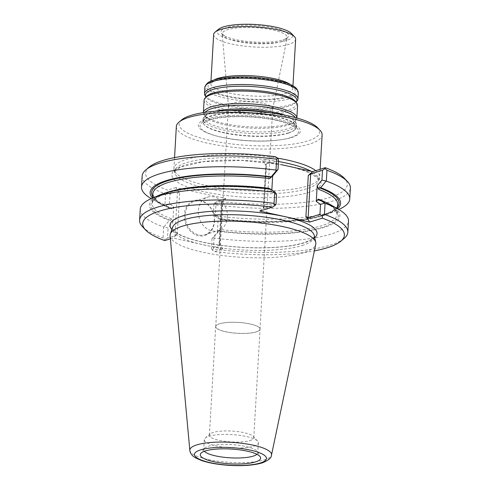 <?xml version="1.0" encoding="UTF-8"?>
<svg xmlns="http://www.w3.org/2000/svg" width="490" height="490" viewBox="0 0 490 490"><rect width="100%" height="100%" fill="white"/><g stroke="black" fill="none" stroke-linecap="round" stroke-linejoin="round"><path stroke-width="0.37" stroke-dasharray="2.45 1.84" d="M228.126 110.544A46.807 11.484 -176.7 0 0 203.864 117.226A46.807 11.484 -176.7 0 0 203.007 119.217A46.807 11.484 -176.7 0 0 235.757 132.129A46.807 11.484 -176.7 0 0 288.481 130.444A46.807 11.484 -176.7 0 0 296.475 124.607A46.807 11.484 -176.7 0 0 295.85 122.531A46.807 11.484 -176.7 0 0 272.52 113.104M288.341 132.9A46.807 11.484 3.3 0 1 240.033 135.105A46.807 11.484 3.3 0 1 203.626 123.952A46.807 11.484 3.3 0 1 202.866 121.673A46.807 11.484 3.3 0 1 210.859 115.836A46.807 11.484 3.3 0 1 263.583 114.152A46.807 11.484 3.3 0 1 296.334 127.063A46.807 11.484 3.3 0 1 295.317 129.238A46.807 11.484 3.3 0 1 288.341 132.9M206.474 84.182A45.864 11.252 -176.7 0 0 234.808 97.994A45.864 11.252 -176.7 0 0 289.627 96.793A45.864 11.252 -176.7 0 0 297.062 89.407M203.387 112.669L203.393 112.608A46.807 11.484 -176.7 0 0 203.387 112.669A46.807 11.484 -176.7 0 0 204.012 114.746A46.807 11.484 -176.7 0 0 240.155 126.059A46.807 11.484 -176.7 0 0 288.861 123.897A46.807 11.484 -176.7 0 0 295.997 120.05A46.807 11.484 -176.7 0 0 296.854 118.059A46.807 11.484 -176.7 0 0 296.854 117.998L296.854 118.059M204.11 100.138A46.807 11.484 -176.7 0 0 236.86 113.049A46.807 11.484 -176.7 0 0 289.584 111.365A46.807 11.484 -176.7 0 0 297.571 105.528M205.108 95.666A46.807 11.484 -176.7 0 0 241.258 106.985A46.807 11.484 -176.7 0 0 289.964 104.823A46.807 11.484 -176.7 0 0 297.093 100.971M204.851 87.33A46.807 11.484 -176.7 0 0 237.595 100.242A46.807 11.484 -176.7 0 0 290.325 98.557A46.807 11.484 -176.7 0 0 298.312 92.72M213.646 34.569A41.062 10.076 -176.7 0 0 242.372 45.895A41.062 10.076 -176.7 0 0 288.628 44.412A41.062 10.076 -176.7 0 0 295.635 39.292M282.889 39.929A33.908 8.318 -176.7 0 0 284.708 39.286A33.908 8.318 -176.7 0 0 255.302 25.449A33.908 8.318 -176.7 0 0 224.5 35.813A33.908 8.318 -176.7 0 0 282.889 39.929M218.473 29.308A37.779 9.267 -176.7 0 0 239.04 41.325A37.779 9.267 -176.7 0 0 286.093 40.639A37.779 9.267 -176.7 0 0 291.446 33.516M268.937 111.316A22.173 5.439 -176.7 0 0 272.697 108.743A22.173 5.439 -176.7 0 0 272.722 108.547A22.173 5.439 -176.7 0 0 250.898 101.84A22.173 5.439 -176.7 0 0 228.45 105.993A22.173 5.439 -176.7 0 0 228.45 106.189A22.173 5.439 -176.7 0 0 244.339 112.161A22.173 5.439 -176.7 0 0 268.937 111.316M256.221 331.877A22.173 5.439 -176.7 0 0 260.006 329.115A22.173 5.439 -176.7 0 0 258.077 326.707A22.173 5.439 -176.7 0 0 239.782 322.512A22.173 5.439 -176.7 0 0 219.514 323.792A22.173 5.439 -176.7 0 0 217.921 324.392A22.173 5.439 -176.7 0 0 215.729 326.56A22.173 5.439 -176.7 0 0 231.243 332.673A22.173 5.439 -176.7 0 0 256.221 331.877M291.679 137.488A51.107 12.538 -176.7 0 0 278.761 119.499A51.107 12.538 -176.7 0 0 208.256 118.513A51.107 12.538 -176.7 0 0 218.362 136.465A51.107 12.538 -176.7 0 0 279.239 139.975A51.107 12.538 -176.7 0 0 291.679 137.488M219.471 323.817A22.222 5.451 3.3 0 1 239.782 322.53A22.222 5.451 3.3 0 1 258.12 326.732A22.222 5.451 3.3 0 1 260.049 329.145A22.222 5.451 3.3 0 1 256.258 331.914A22.222 5.451 3.3 0 1 231.225 332.716A22.222 5.451 3.3 0 1 215.68 326.585A22.222 5.451 3.3 0 1 217.879 324.411A22.222 5.451 3.3 0 1 219.471 323.817M249.992 440.565A22.222 5.451 -176.7 0 0 253.789 437.797A22.222 5.451 -176.7 0 0 253.146 436.376A22.222 5.451 -176.7 0 0 231.917 431.071A22.222 5.451 -176.7 0 0 210.216 433.901A22.222 5.451 -176.7 0 0 209.414 435.236A22.222 5.451 -176.7 0 0 224.965 441.368A22.222 5.451 -176.7 0 0 249.992 440.565M253.759 446.176A27.103 6.646 -176.7 0 0 258.383 442.795A27.103 6.646 -176.7 0 0 257.599 441.067A27.103 6.646 -176.7 0 0 231.715 434.599A27.103 6.646 -176.7 0 0 205.249 438.048A27.103 6.646 -176.7 0 0 204.275 439.677A27.103 6.646 -176.7 0 0 223.232 447.149A27.103 6.646 -176.7 0 0 253.759 446.176M256.932 454.31A27.103 6.646 -176.7 0 0 257.807 452.76A27.103 6.646 -176.7 0 0 257.691 452.031A27.103 6.646 -176.7 0 0 231.139 444.565A27.103 6.646 -176.7 0 0 203.901 448.932A27.103 6.646 -176.7 0 0 203.699 449.642A27.103 6.646 -176.7 0 0 204.397 451.278M227.415 217.101A17.573 14.259 72.8 0 0 207.662 197.115A17.573 14.259 72.8 0 0 199.258 218.124A17.573 14.259 72.8 0 0 218.081 230.68A17.573 14.259 72.8 0 0 227.415 217.101M170.091 235.911A73.01 17.91 -176.7 0 0 222.442 255.547A73.01 17.91 -176.7 0 0 303.39 252.754A73.01 17.91 -176.7 0 0 315.762 244.308M159.66 195.014A95.366 23.398 -176.7 0 0 169.344 220.445L164.089 226.79L168.076 228.052L172.817 222.38L171.224 218.718L170.698 220.347L169.344 220.445M270.498 189.036L270.315 189.434L269.702 188.938M152.506 198.113A95.366 23.398 -176.7 0 0 159.189 203.246A95.366 23.398 -176.7 0 0 170.048 208.201L171.788 208.152C163.188 204.918 157.492 201.635 154.699 198.315L152.868 193.887A92.567 22.705 -176.7 0 0 171.788 209.022L173.723 206.657L169.479 203.779L164.946 204.777A104.297 25.584 -176.7 0 1 151.41 198.756A104.297 25.584 -176.7 0 1 151.245 198.658M152.721 196.447A93.884 23.03 -176.7 0 0 171.402 208.109L171.788 209.022M169.479 203.779L170.042 193.948L177.466 191.645L179.646 193.25L175.843 187.578L225.817 198.585L221.462 202.456L221.995 201.451L213.995 203.932L214.957 202.787L215.931 204.967L215.306 215.827L214.877 215.961L213.462 213.205L218.258 216.464L220.831 219.826L219.636 218.73L219.508 219.097A95.366 23.398 -176.7 0 0 330.346 213.113A95.366 23.398 -176.7 0 0 337.573 208.783M220.831 219.826A92.567 22.705 -176.7 0 0 337.702 204.544C339.111 208.562 325.728 216.819 300.554 219.514C275.852 222.429 248.902 222.154 219.698 218.693L219.636 218.73A93.884 23.03 -176.7 0 0 337.549 207.105M218.803 231.335L220.273 229.522L217.352 232.186L211.999 238.599L213.64 237.472L218.803 231.335A95.366 23.398 -176.7 0 0 317.293 229.271A95.366 23.398 -176.7 0 0 330.824 204.881M170.048 208.201L165.344 204.985M214.302 221.174A17.573 14.259 72.8 0 0 194.542 201.188A17.573 14.259 72.8 0 0 186.139 222.197A17.573 14.259 72.8 0 0 204.967 234.753A17.573 14.259 72.8 0 0 214.302 221.174M214.877 215.961L219.508 219.097M164.089 226.79L163.666 226.993L163.029 238.011L164.922 239.757L164.726 240.584M140.244 209.169A104.297 25.584 -176.7 0 0 163.666 226.993M170.361 238.832L172.933 238.036L177.288 234.165L174.918 235.739L167.5 238.042L168.076 228.052M167.5 238.042L164.922 239.757M142.621 226.846A104.297 25.584 -176.7 0 0 163.029 238.011M269.175 188.307L271.748 191.664L276.55 194.922M173.723 206.657L172.817 222.38M271.852 189.942L271.748 191.664M215.306 215.827A104.297 25.584 -176.7 0 0 338.59 209.549A104.297 25.584 -176.7 0 0 338.768 209.469M218.258 216.464L217.352 232.186M213.64 237.472L214.02 238.042A104.297 25.584 -176.7 0 0 348.488 221.174M214.02 238.042L213.389 249.061A104.297 25.584 -176.7 0 0 344.09 238.465M212.225 250.102L211.453 248.032L219.453 245.545L219.747 245.08L219.104 243.371L222.907 249.043L214.7 251.591L212.225 250.102L213.389 249.061M211.999 238.599L211.453 248.032M142.149 176.094A104.297 25.584 -176.7 0 0 165.571 193.918L164.946 204.777M165.571 193.918L167.666 192.196L170.042 193.948M214.479 221.407A18.234 14.792 72.8 0 0 192.723 201.139A18.234 14.792 72.8 0 0 190.965 231.703A18.234 14.792 72.8 0 0 214.479 221.407M213.995 203.932L213.462 213.205M215.931 204.967A104.297 25.584 -176.7 0 0 350.393 188.099M276.005 204.355L263.583 208.207L264.116 207.203L259.761 211.074M275.3 156.696L262.671 160.622L266.474 166.288L265.831 164.579L266.125 164.113L278.547 160.255M214.7 251.591A101.013 24.782 -176.7 0 0 314.384 250.874M149.254 167.029A101.013 24.782 -176.7 0 0 167.635 190.126L167.666 192.196M175.843 187.578L167.635 190.126M222.907 249.043L172.933 238.036M214.957 202.787L217.609 201.133L225.817 198.585M217.609 201.133A101.013 24.782 -176.7 0 0 316.019 200.655A101.013 24.782 -176.7 0 0 344.378 178.28M283.018 165.007L262.671 160.622M277.775 158.184A73.01 17.91 -176.7 0 0 173.925 168.548A73.01 17.91 -176.7 0 0 174.024 169.767A73.01 17.91 -176.7 0 0 227.372 188.981A73.01 17.91 -176.7 0 0 307.236 186.053A73.01 17.91 -176.7 0 0 319.455 178.152A73.01 17.91 -176.7 0 0 319.694 176.951A73.01 17.91 -176.7 0 0 315.756 170.661M176.345 126.518A73.01 17.91 -176.7 0 0 227.421 146.651A73.01 17.91 -176.7 0 0 309.656 144.023A73.01 17.91 -176.7 0 0 322.12 134.922M181.655 119.897A70.376 17.266 -176.7 0 0 219.973 142.284A70.376 17.266 -176.7 0 0 307.628 141.004A70.376 17.266 -176.7 0 0 317.606 127.731M215.514 80.47A43.69 10.719 3.3 0 1 290.882 85.854A43.69 10.719 3.3 0 1 248.62 98.98A43.69 10.719 3.3 0 1 215.514 80.47M215.429 111.199A45.76 11.227 -176.7 0 0 204.979 115.885A45.76 11.227 -176.7 0 0 232.334 129.899A45.76 11.227 -176.7 0 0 287.697 128.803A45.76 11.227 -176.7 0 0 294.9 121.067A45.76 11.227 -176.7 0 0 285.058 115.211M205.096 112.351A45.76 11.227 -176.7 0 0 204.961 116.21A45.76 11.227 -176.7 0 0 240.296 127.271A45.76 11.227 -176.7 0 0 287.912 125.152A45.76 11.227 -176.7 0 0 294.882 121.391A45.76 11.227 -176.7 0 0 295.188 117.545M288.8 109.729A45.76 11.227 -176.7 0 0 296.003 101.994L295.985 102.318A45.76 11.227 -176.7 0 0 296.125 102.134L295.985 102.318A45.76 11.227 -176.7 0 1 289.008 106.079A45.76 11.227 -176.7 0 1 241.399 108.198A45.76 11.227 -176.7 0 1 206.057 97.13L206.076 96.806A45.76 11.227 -176.7 0 0 233.43 110.826A45.76 11.227 -176.7 0 0 288.8 109.729M290.227 84.445A41.062 10.076 3.3 0 1 292.812 88.255A41.062 10.076 3.3 0 1 285.805 93.376A41.062 10.076 3.3 0 1 239.549 94.852A41.062 10.076 3.3 0 1 210.823 83.527A41.062 10.076 3.3 0 1 213.83 80.042M281.677 41.558A32.579 7.993 -176.7 0 0 287.201 37.779A32.579 7.993 -176.7 0 0 255.18 27.642A32.579 7.993 -176.7 0 0 222.197 34.031A32.579 7.993 -176.7 0 0 245.539 42.801A32.579 7.993 -176.7 0 0 281.677 41.558M290.239 137.696A49.404 12.121 -176.7 0 0 277.75 120.307A49.404 12.121 -176.7 0 0 209.591 119.352A49.404 12.121 -176.7 0 0 219.361 136.71A49.404 12.121 -176.7 0 0 278.216 140.103A49.404 12.121 -176.7 0 0 290.239 137.696M288.089 133.2A46.532 11.417 -176.7 0 0 295.023 129.562A46.532 11.417 -176.7 0 0 250.237 113.325A46.532 11.417 -176.7 0 0 203.883 124.307A46.532 11.417 -176.7 0 0 240.069 135.393A46.532 11.417 -176.7 0 0 288.089 133.2M189.838 450.365A40.927 10.039 -176.7 0 0 219.183 461.378A40.927 10.039 -176.7 0 0 264.563 459.81A40.927 10.039 -176.7 0 0 271.497 455.075M170.698 220.347A93.884 23.03 3.3 0 1 166.949 193.072A93.884 23.03 3.3 0 1 270.376 189.397M171.224 218.718A92.567 22.705 3.3 0 1 152.31 203.583A92.567 22.705 3.3 0 1 166.435 192.582M318.61 200.018A93.884 23.03 3.3 0 1 322.353 227.293A93.884 23.03 3.3 0 1 218.926 230.974M324.374 201.69A92.567 22.705 3.3 0 1 337.138 214.24A92.567 22.705 3.3 0 1 220.273 229.522M302.207 245.514A71.099 17.444 -176.7 0 0 314.249 235.457L314.17 236.56C314.053 236.823 313.9 239.316 303.561 242.826C289.633 246.899 270.425 248.461 245.937 247.499C228.812 246.666 213.401 244.632 199.693 241.392C190.01 239.034 182.739 236.425 177.882 233.552C172.762 229.345 171.004 227.262 172.615 227.293A71.099 17.444 -176.7 0 0 219.839 247.762A71.099 17.444 -176.7 0 0 302.207 245.514M177.466 191.645L174.918 235.739M179.646 193.25L177.288 234.165M221.462 202.456L219.104 243.371M221.995 201.451L219.453 245.545M171.861 229.498A73.623 18.063 -176.7 0 0 230.018 246.421A73.623 18.063 -176.7 0 0 304.48 242.789A73.623 18.063 -176.7 0 0 314.739 237.736M266.125 164.113L263.583 208.207M266.474 166.288L264.116 207.203M277.855 163.966A74.725 18.332 -176.7 0 0 180.534 166.747A74.725 18.332 -176.7 0 0 208.06 192.576A74.725 18.332 -176.7 0 0 308.302 192.533A74.725 18.332 -176.7 0 0 297.461 168.284M278.473 161.529A72.183 17.707 -176.7 0 0 174.673 172.768A72.183 17.707 -176.7 0 0 227.421 191.768A72.183 17.707 -176.7 0 0 306.385 188.871A72.183 17.707 -176.7 0 0 318.469 181.061A72.183 17.707 -176.7 0 0 311.132 171.292M203.007 119.217L202.866 121.673M296.475 124.607L296.334 127.063M204.012 114.746L204.961 116.21L203.864 117.226M295.997 120.05L294.9 121.067L295.85 122.531M210.97 81.071L210.823 83.527C211.95 83.41 207.546 84.188 216.439 80.44C220.433 79.202 225.725 78.345 232.321 77.867C242.721 77.181 253.483 77.549 264.6 78.97C272.648 80.048 279.312 81.518 284.604 83.367C295.929 88.114 291.948 88.457 292.812 88.255L292.953 85.793M228.45 105.993L215.729 326.56M272.722 108.547L260.006 329.115M272.697 108.743L287.22 37.718L284.708 39.286M228.45 106.189L222.184 33.969L224.5 35.813M218.362 136.465L219.361 136.71C236.1 140.863 261.115 142.302 278.216 140.103L279.239 139.975M295.317 129.238L295.023 129.562L295.384 128.766L292.91 126.334C289.131 123.897 282.675 121.747 273.53 119.872C261.813 117.606 249.428 116.547 236.376 116.687C224.855 116.908 215.906 118.041 209.53 120.075C204.348 122.476 202.364 123.645 203.583 123.578L203.626 123.952M253.789 437.797L260.049 329.145M209.414 435.236L215.68 326.585M210.216 433.901L205.249 438.048M253.146 436.376L257.599 441.067M204.275 439.677L203.699 449.642M258.383 442.795L257.807 452.76M257.691 452.031L260.159 456.741M203.901 448.932L200.912 453.324M270.315 189.434C241.111 185.973 214.155 185.698 189.459 188.613C164.285 191.308 150.896 199.565 152.31 203.583L152.629 198.058M318.218 199.975C326.861 203.228 332.575 206.523 335.35 209.861L337.138 214.24L337.457 208.716M204.967 234.753L218.081 230.68M194.542 201.188L207.662 197.115M159.189 203.246L151.41 198.756M330.346 213.113L338.59 209.549M219.747 245.08L222.264 201.506M263.32 208.158L265.831 164.579M319.455 178.152L318.469 181.061L317.557 178.189L309.257 172.676L293.369 167.317M174.024 169.767L174.673 172.768L175.904 170.024L180.73 167.041L203.644 161.682L241.65 160.414L281.131 164.64M174.556 157.615L173.925 168.548M320.135 169.295L319.694 176.951"/><path stroke-width="0.73" d="M272.52 113.104A46.807 11.484 -176.7 0 0 228.126 110.544M205.941 96.934A45.76 11.227 -176.7 0 1 251.78 86.534A45.76 11.227 -176.7 0 1 296.125 102.134L297.093 100.971A46.807 11.484 -176.7 0 0 297.951 98.986L298.312 92.72A46.807 11.484 -176.7 0 0 297.908 91.017L297.062 89.407A45.864 11.252 -176.7 0 0 252.319 77.206A45.864 11.252 -176.7 0 0 206.474 84.182L205.445 85.683A46.807 11.484 -176.7 0 0 204.851 87.33L204.489 93.596A46.807 11.484 -176.7 0 0 205.108 95.666L205.941 96.947M296.854 117.998A46.807 11.484 -176.7 0 0 250.782 103.898A46.807 11.484 -176.7 0 0 203.393 112.608L204.11 100.138A46.807 11.484 -176.7 0 1 204.967 98.153A46.807 11.484 -176.7 0 1 251.505 91.373A46.807 11.484 -176.7 0 1 296.952 103.457A46.807 11.484 -176.7 0 1 297.571 105.528L296.854 117.998M297.951 98.986A46.807 11.484 -176.7 0 0 251.878 84.825A46.807 11.484 -176.7 0 0 204.489 93.596M297.908 91.017A46.807 11.484 -176.7 0 0 252.24 78.559A46.807 11.484 -176.7 0 0 205.445 85.683M292.953 85.793L295.635 39.292A41.062 10.076 -176.7 0 0 294.447 36.67A41.062 10.076 -176.7 0 0 255.223 26.877A41.062 10.076 -176.7 0 0 215.128 32.101A41.062 10.076 -176.7 0 0 213.646 34.569L210.97 81.071M294.447 36.67L291.446 33.516A37.779 9.267 -176.7 0 0 255.357 24.5A37.779 9.267 -176.7 0 0 218.473 29.308L215.128 32.101M204.397 451.278A27.103 6.646 -176.7 0 0 225.835 457.482A27.103 6.646 -176.7 0 0 253.183 456.141A27.103 6.646 -176.7 0 0 256.932 454.31M255.468 461.941A30.221 7.411 -176.7 0 0 260.159 456.741A30.221 7.411 -176.7 0 0 230.882 449.03A30.221 7.411 -176.7 0 0 200.912 453.324A30.221 7.411 -176.7 0 0 218.724 462.64A30.221 7.411 -176.7 0 0 255.468 461.941M271.497 455.075L315.762 244.308A73.01 17.91 -176.7 0 0 315.75 242.428A73.01 17.91 -176.7 0 0 243.996 221.572A73.01 17.91 -176.7 0 0 170.318 234.042A73.01 17.91 -176.7 0 0 170.091 235.911L189.838 450.365C190.2 453.422 192.16 455.951 195.731 457.96L201.684 460.569C209.279 463.093 218.595 464.704 229.632 465.396C242.936 466.131 253.734 465.316 262.028 462.94C268.275 460.606 271.429 457.985 271.497 455.075A40.927 10.039 -176.7 0 0 231.268 442.329A40.927 10.039 -176.7 0 0 189.838 450.365M151.422 198.579A104.297 25.584 -176.7 0 1 274.706 192.307L275.129 192.166L270.498 189.036A95.366 23.398 -176.7 0 0 159.66 195.014L151.422 198.579A104.297 25.584 -176.7 0 0 140.244 209.169L139.607 220.188A104.297 25.584 -176.7 0 0 142.621 226.846L145.622 230.006A101.013 24.782 -176.7 0 0 164.726 240.584L170.361 238.832M269.702 188.938L269.175 188.307A92.567 22.705 3.3 0 0 166.435 192.582M278.014 169.528L278.547 160.255L277.775 158.184L276.611 159.226L275.986 170.085L276.372 170.655L278.014 169.528L272.654 175.941L269.733 178.605L271.203 176.792A95.366 23.398 -176.7 0 0 152.506 198.113M337.573 208.783A95.366 23.398 -176.7 0 0 320.662 187.682L319.315 187.78L318.782 189.41L317.189 185.747L321.93 180.075L326.346 181.135A104.297 25.584 -176.7 0 1 349.768 198.958A104.297 25.584 -176.7 0 1 338.768 209.469M318.224 199.105L318.61 200.018L319.958 199.926L324.668 203.142L320.534 204.348L316.283 201.47L318.224 199.105A92.567 22.705 3.3 0 1 324.374 201.69M318.267 199.994L318.61 200.018M314.384 250.874A101.013 24.782 -176.7 0 0 340.746 241.258L344.09 238.465A104.297 25.584 -176.7 0 0 347.851 232.193L348.488 221.174A104.297 25.584 -176.7 0 0 338.602 209.377L330.824 204.881A95.366 23.398 -176.7 0 0 319.958 199.926M274.706 192.307L274.069 203.326A104.297 25.584 -176.7 0 0 139.607 220.188M309.735 222.08L305.932 216.415L308.118 218.019L319.958 214.338L322.334 216.09L322.365 218.16L309.735 222.08L259.761 211.074L272.391 207.154L275.043 205.5L276.005 204.355L276.55 194.922L275.129 192.166M272.654 175.941L271.852 189.942M276.372 170.655L271.203 176.792M275.986 170.085A104.297 25.584 -176.7 0 0 141.524 186.953A104.297 25.584 -176.7 0 0 151.245 198.658M320.662 187.682L325.924 181.337M317.189 185.753L316.283 201.47M324.668 203.142L325.066 203.35L324.429 214.369L322.334 216.09M338.602 209.377A104.297 25.584 -176.7 0 0 325.066 203.35M347.851 232.193A104.297 25.584 -176.7 0 0 324.429 214.369M276.611 159.226A104.297 25.584 -176.7 0 0 145.91 169.822A104.297 25.584 -176.7 0 0 142.149 176.094L141.524 186.953M349.768 198.958L350.393 188.099A104.297 25.584 -176.7 0 0 347.379 181.441A104.297 25.584 -176.7 0 0 326.971 170.275L326.346 181.135M275.043 205.5L274.069 203.326M272.391 207.154A101.013 24.782 -176.7 0 0 173.981 207.631A101.013 24.782 -176.7 0 0 145.622 230.006M326.971 170.275L325.078 168.529L322.5 170.244L310.66 173.919L308.29 175.494L312.644 171.623L325.274 167.703A101.013 24.782 -176.7 0 1 344.378 178.28L347.379 181.441M321.93 180.075L322.5 170.244M319.958 214.338L320.534 204.348M340.746 241.258A101.013 24.782 -176.7 0 0 322.365 218.16M315.756 170.661A73.01 17.91 -176.7 0 0 277.775 158.184L275.3 156.696A101.013 24.782 -176.7 0 0 149.254 167.029L145.91 169.822M325.078 168.529L325.274 167.703M312.644 171.623L283.018 165.007M320.135 169.295L322.12 134.922A73.01 17.91 -176.7 0 0 320.007 130.26A73.01 17.91 -176.7 0 0 250.268 112.841A73.01 17.91 -176.7 0 0 178.979 122.126A73.01 17.91 -176.7 0 0 176.345 126.518L174.556 157.615M320.007 130.26L317.606 127.731A70.376 17.266 -176.7 0 0 250.372 110.942A70.376 17.266 -176.7 0 0 181.655 119.897L178.979 122.126M285.058 115.211A45.76 11.227 -176.7 0 0 215.429 111.199M295.188 117.545A45.76 11.227 -176.7 0 0 250.684 105.607A45.76 11.227 -176.7 0 0 205.096 112.351M296.952 103.457L296.003 101.994A45.76 11.227 -176.7 0 0 251.572 90.178A45.76 11.227 -176.7 0 0 206.076 96.806L204.967 98.153M213.83 80.042A41.062 10.076 3.3 0 1 217.836 78.406A41.062 10.076 3.3 0 1 256.656 76.134A41.062 10.076 3.3 0 1 290.227 84.445M260.288 463.007A36.052 8.845 -176.7 0 0 232.971 447.731A36.052 8.845 -176.7 0 0 198.101 458.56A36.052 8.845 -176.7 0 0 260.288 463.007M269.733 178.605A92.567 22.705 -176.7 0 0 152.868 193.887L152.629 198.058M271.08 177.16A93.884 23.03 -176.7 0 0 152.721 196.447M337.549 207.105A93.884 23.03 -176.7 0 0 319.315 187.78M337.457 208.716L337.702 204.544A92.567 22.705 -176.7 0 0 318.782 189.41M315.75 242.428L314.249 235.457A71.099 17.444 -176.7 0 0 244.363 215.147A71.099 17.444 -176.7 0 0 172.615 227.293L170.318 234.042M314.739 237.736A73.623 18.063 -176.7 0 0 244.584 211.343A73.623 18.063 -176.7 0 0 171.861 229.498M310.66 173.919L308.118 218.019M308.29 175.494L305.932 216.415M311.132 171.292A72.183 17.707 -176.7 0 0 278.473 161.529M293.369 167.317L291.568 166.863M281.131 164.64L283.024 165.001"/></g></svg>
